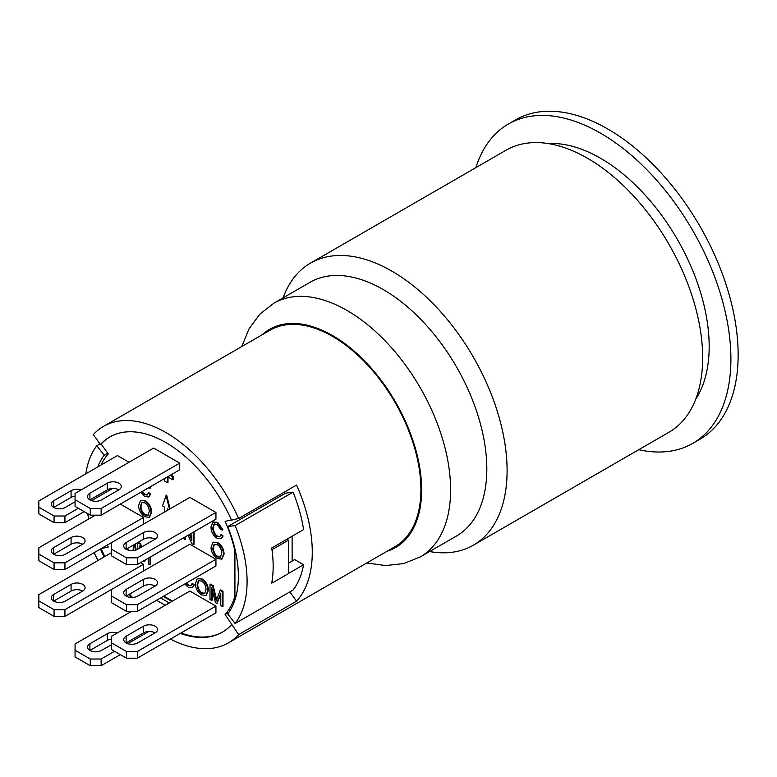 <?xml version="1.0" encoding="UTF-8"?>
<svg xmlns="http://www.w3.org/2000/svg" width="777" height="777" viewBox="0 0 777 777"><rect width="100%" height="100%" fill="white"/><g stroke="black" fill="none" stroke-linecap="round" stroke-linejoin="round"><path stroke-width="1.17" d="M103.477 426.388A124.961 72.144 60 0 1 238.626 518.502L231.507 520.153A112.675 65.054 60 0 0 109.625 437.033A112.675 65.054 60 0 0 100.418 444.473L93.298 434.605A124.961 72.144 60 0 1 103.477 426.388L270.066 330.215A124.961 72.144 60 0 1 395.027 402.36A124.961 72.144 60 0 1 395.027 546.658L228.448 642.841A124.961 72.144 60 0 1 170.416 639.092M283.1 297.853A162.859 94.027 60 0 1 310.509 263.102A162.859 94.027 60 0 1 436.014 306.74A162.859 94.027 60 0 1 507.099 470.639A162.859 94.027 60 0 1 473.368 545.192A162.859 94.027 60 0 1 429.574 551.553M473.368 545.192L668.929 432.284A162.859 94.027 -120 0 0 702.661 357.731A162.859 94.027 -120 0 0 631.565 193.832A162.859 94.027 -120 0 0 506.07 150.204L310.509 263.102M692.725 443.385L699.96 439.209A184.372 106.449 -120 0 0 738.15 354.807A184.372 106.449 -120 0 0 657.672 169.26A184.372 106.449 -120 0 0 515.588 119.862L508.352 124.048A184.372 106.449 60 0 1 650.427 173.436A184.372 106.449 60 0 1 730.904 358.984A184.372 106.449 60 0 1 692.725 443.385A184.372 106.449 60 0 1 638.752 449.708M475.893 167.618A184.372 106.449 60 0 1 508.352 124.048M695.755 399.096A153.642 88.704 -120 0 0 677.359 239.365A153.642 88.704 -120 0 0 548.232 143.56M366.686 563.024L385.703 565.559L403.739 563.568L420.27 556.924L456.487 536.013A146.474 84.567 -120 0 0 456.487 366.88A146.474 84.567 -120 0 0 310.013 282.313L273.795 303.224L259.809 314.19L249.077 328.768L241.725 346.581M198.718 580.545L197.698 584.421C197.902 588.306 199.388 591.112 202.156 592.841L204.914 593.346M141.977 502.418L140.967 506.283C141.171 510.168 142.647 512.975 145.416 514.704L148.184 515.209M127.175 548.64L128.603 550.233M214.403 544.23L213.393 548.106C213.597 551.981 215.083 554.788 217.842 556.526L220.61 557.031M217.278 543.006C221.222 545.609 223.3 549.417 223.504 554.419L221.659 559.119L217.278 558.576C213.277 555.788 211.198 552.058 211.033 547.387L212.888 542.463L217.851 542.667C221.804 545.279 223.883 549.077 224.087 554.079L221.94 558.935M212.811 548.436L214.073 544.386L217.288 544.716C220.105 546.532 221.591 549.417 221.727 553.37L220.338 557.216L217.269 556.856C214.501 555.128 213.015 552.321 212.811 548.436L213.393 548.106M213.189 542.307L217.851 542.667M184.858 537.082L184.858 539.607L183.207 538.034M193.483 532.109L193.483 544.59L191.715 543.57L188.092 535.217M189.287 534.527L191.832 540.403L191.832 533.061M185.441 536.752L185.441 539.277L184.858 539.607M194.065 531.769L194.065 544.25L193.483 544.59M189.86 534.197L191.832 538.733M209.984 584.43L212.577 585.926L216.288 600.961L220.114 590.287L222.426 591.618L222.426 606.672L220.775 605.72L220.775 593.123L216.968 603.515L215.414 602.622L211.635 587.626L211.635 600.446L209.984 599.485L209.984 584.43L210.557 584.1L213.151 585.596L216.87 600.631M212.218 589.928L212.218 600.106L211.635 600.446M220.775 594.366L216.968 603.515M220.114 590.287L220.697 589.947L223.009 591.287L223.009 606.342L222.426 606.672M223.009 591.287L222.426 591.618M213.151 585.596L212.577 585.926M134.596 544.356L135.315 550.213M133.285 545.114L133.168 550.582M127.234 549.786L126.602 548.98M135.179 544.026L135.868 550.048M141.725 491.744L144.571 494.667L147.251 495.007L148.388 493.036L150.116 494.541L148.572 496.969L144.716 496.464L140.569 492.404M149.611 487.189L149.893 488.257L148.485 487.839M148.388 493.036L148.961 492.696L150.689 494.201L150.116 494.541M142.298 491.404L145.153 494.327L147.523 494.813M150.184 486.849L150.476 487.927L149.893 488.257M150.689 494.201L148.854 496.785M164.656 511.946L164.656 507.158L162.49 505.905L166.103 495.454L169.503 509.158M168.813 509.557L167.56 508.828L167.56 510.275M168.133 509.168L168.133 509.945M166.103 495.454L166.686 495.114L170.076 508.818M144.843 501.184C148.795 503.797 150.874 507.595 151.078 512.597L149.233 517.307L144.843 516.763C140.851 513.976 138.772 510.246 138.607 505.574L140.462 500.641L145.425 500.854C149.378 503.457 151.447 507.264 151.651 512.266L149.505 517.123M140.384 506.623L141.647 502.564L144.852 502.904C147.679 504.72 149.165 507.604 149.301 511.548L147.902 515.404L144.833 515.044C142.074 513.315 140.588 510.499 140.384 506.623L140.967 506.283M140.763 500.495L145.425 500.854M137.587 542.637L140.142 544.114L140.958 547.377M137.548 549.339L137.548 542.657M139.773 548.057L139.209 545.813L139.209 548.387M145.153 560.013L144.532 561.703L143.376 561.033M150 557.216L150 564.86L148.339 563.898L148.339 558.168M145.736 559.673L144.532 561.703M150.583 556.876L150.583 564.52L150 564.86M138.16 542.297L140.724 543.783L141.531 547.047M140.724 543.783L140.142 544.114M185.878 583.333L188.189 585.45L190.87 585.8L192.006 583.818L193.735 585.324L192.191 587.752L188.335 587.247L184.712 584.003M192.006 583.818L192.579 583.488L194.308 584.984L193.735 585.324M186.451 583.003L188.772 585.11L191.142 585.596M194.065 578.603L193.512 579.05M194.308 584.984L192.473 587.567M201.583 579.321C205.536 581.924 207.614 585.732 207.809 590.734L205.963 595.435L201.583 594.891C197.591 592.103 195.513 588.374 195.338 583.702L197.193 578.778L202.166 578.991C206.109 581.594 208.187 585.392 208.391 590.394L206.245 595.25M197.125 584.751L198.388 580.701L201.593 581.041C204.419 582.857 205.895 585.732 206.031 589.685L204.642 593.531L201.573 593.172C198.815 591.443 197.329 588.636 197.125 584.751L197.698 584.421M197.494 578.622L202.166 578.991M222.543 536.353L221.008 538.782L217.152 538.276C213.053 535.557 211.004 531.75 211.014 526.845L212.811 522.144L217.181 522.727L222.329 530.079L220.629 529.564L217.133 524.407L214.122 523.989L212.791 527.855C212.908 531.973 214.306 534.848 216.997 536.48L219.677 536.829L220.814 534.848L222.543 536.353L223.125 536.023L221.28 538.597M220.814 534.848L221.396 534.518L223.125 536.023M214.433 523.844L213.374 527.525C213.481 531.633 214.889 534.508 217.579 536.149L219.949 536.625M213.112 521.998L217.754 522.387L222.902 529.739L222.329 530.079M170.746 474.98L173.203 476.408L173.203 479.419L172.63 479.749L172.63 476.738L170.163 475.32M173.203 476.408L172.63 476.738M167.56 476.825L172.63 479.749M164.802 478.418L164.802 481.254L167.414 482.76L167.414 476.913M167.987 477.078L167.987 482.43L167.414 482.76M171.902 601.437L163.209 596.425M160.606 597.931L169.299 602.942M163.792 596.085L172.484 601.107M109.994 436.829A112.675 65.054 -120 0 0 101.146 444.055L108.265 453.923A100.379 57.954 -120 0 0 101.088 465.025M100.418 444.473L101.146 444.055M292.133 561.101L292.133 536.217M289.87 591.889L296.571 601.175L238.626 634.624L225.107 614.481L228.962 612.247M238.626 518.502L296.571 485.052A124.961 72.144 60 0 1 296.571 601.175M284.023 492.297A100.379 57.954 60 0 1 284.605 493.725M227.719 526.573L235.13 525.602A114.724 66.239 60 0 1 235.13 623.494L227.719 613.966A102.428 59.139 -120 0 0 227.719 526.573L285.664 493.123L293.075 492.152A114.724 66.239 60 0 1 303.584 529.603L271.717 547.999A114.724 66.239 -120 0 1 271.853 548.921L272.581 549.339L288.52 540.141L288.52 573.591L272.581 582.789L272.581 577.214A114.724 66.239 -120 0 0 272.581 554.914A114.724 66.239 -120 0 0 271.853 548.921M288.52 563.189L294.716 559.605L303.584 564.733A114.724 66.239 60 0 1 293.075 590.034L235.13 623.494M236.237 595.415L234.916 596.182L234.916 551A100.379 57.954 -120 0 0 225.107 521.377L231.4 519.92M293.075 492.152L235.13 525.602M225.107 614.481A100.379 57.954 -120 0 0 234.916 596.182M303.584 564.733L288.52 573.436M272.445 582.711L271.717 583.129A114.724 66.239 -120 0 0 271.853 582.371A114.724 66.239 -120 0 0 272.581 577.214M272.581 554.914L272.581 549.339M271.853 582.371L272.581 582.789M286.927 539.219L288.52 540.141M104.128 556.934A112.675 65.054 60 0 1 100.418 549.077L100.301 549.106M238.626 634.624A124.961 72.144 60 0 1 228.448 642.841M97.951 560.499A124.961 72.144 60 0 1 94.172 552.651M231.507 624.766A112.675 65.054 60 0 1 222.3 632.196A112.675 65.054 60 0 1 180.303 633.391M131.323 597.455A112.675 65.054 60 0 1 128.807 594.541M107.391 545.017A100.379 57.954 -120 0 0 108.265 547.018L101.146 548.659A112.675 65.054 -120 0 0 104.856 556.517M129.526 594.123A112.675 65.054 -120 0 0 132.42 597.464M181.022 632.973A112.675 65.054 -120 0 0 222.659 631.983M101.146 548.659L100.418 549.077M64.928 616.365L54.06 616.365L54.06 609.673L64.928 609.673L64.928 616.365L189.86 544.23L215.938 559.285L215.938 565.977L137.354 611.353L126.486 611.353L126.486 604.661L137.354 604.661L137.354 611.353M126.486 651.495L111.276 642.715L111.276 636.441L189.86 591.064L215.938 606.118L215.938 612.81L137.354 658.187L126.486 658.187L126.486 651.495L137.354 651.495L137.354 658.187M140.608 562.635L143.512 564.306L143.512 570.998M64.928 569.531L54.06 569.531L54.06 562.839L64.928 562.839L64.928 569.531L189.86 497.397L215.938 512.451L215.938 519.143L137.354 564.51L126.486 564.51L126.486 557.828L137.354 557.828L137.354 564.51M120.328 504.088L143.512 517.472L143.512 524.164M54.06 516.006L64.928 516.006L64.928 522.698L54.06 522.698L54.06 516.006L38.85 507.226L38.85 500.951L117.434 455.584L129.021 462.276M90.278 508.479L75.068 499.698L75.068 493.424L153.652 448.057L179.72 463.111L179.72 469.803L101.136 515.17L90.278 515.17L90.278 508.479L101.136 508.479L101.136 515.17M156.546 600.271L165.239 605.283M97.834 466.899A102.428 59.139 60 0 1 104.205 455.264L96.795 445.736A114.724 66.239 -120 0 0 85.82 473.834M87.607 513.626A114.724 66.239 -120 0 0 88.792 518.949M107.76 453.214L104.205 455.264M100 443.89L96.795 445.736M38.85 507.226L38.85 513.918L54.06 522.698M75.068 501.787L65.287 507.439A8.197 4.73 180 0 1 56.352 508.459A8.197 4.73 180 0 1 51.301 504.088A8.197 4.73 180 0 1 53.7 500.747L71.076 490.705A8.197 4.73 180 0 1 81.041 489.976M75.068 496.134A8.197 4.73 0 0 0 71.076 497.397L53.7 507.439L53.7 500.747M84.12 511.616L64.928 522.698M112.578 488.49L91.55 500.641M78.322 508.275L64.928 516.006M95.348 515.17L38.85 547.785L38.85 554.059L54.06 562.839M38.85 554.059L38.85 560.751L54.06 569.531M65.287 554.273A8.197 4.73 180 0 1 56.352 555.293A8.197 4.73 180 0 1 51.301 550.922A8.197 4.73 180 0 1 53.7 547.581L71.076 537.538A8.197 4.73 180 0 1 80.012 536.518A8.197 4.73 180 0 1 85.072 540.889A8.197 4.73 180 0 1 82.673 544.23L65.287 554.273M82.673 544.23A8.197 4.73 0 0 0 71.076 544.23L53.7 554.273L53.7 547.581M143.512 517.472L64.928 562.839M111.276 552.806L38.85 594.619L38.85 600.893L54.06 609.673M38.85 600.893L38.85 607.585L54.06 616.365M65.287 601.107A8.197 4.73 180 0 1 56.352 602.126A8.197 4.73 180 0 1 51.301 597.756A8.197 4.73 180 0 1 53.7 594.415L71.076 584.382A8.197 4.73 180 0 1 80.012 583.352A8.197 4.73 180 0 1 85.072 587.723A8.197 4.73 180 0 1 82.673 591.064L65.287 601.107M82.673 591.064A8.197 4.73 0 0 0 71.076 591.064L53.7 601.107L53.7 594.415M143.512 564.306L64.928 609.673M111.276 542.773L111.276 549.038L126.486 557.828M111.276 549.038L111.276 555.73L126.486 564.51M137.714 549.252A8.197 4.73 180 0 1 128.788 550.281A8.197 4.73 180 0 1 123.728 545.901A8.197 4.73 180 0 1 126.127 542.56L143.512 532.527A8.197 4.73 180 0 1 152.438 531.497A8.197 4.73 180 0 1 157.498 535.868A8.197 4.73 180 0 1 155.099 539.219L137.714 549.252M155.099 539.219A8.197 4.73 0 0 0 143.512 539.219L126.127 549.252L126.127 542.56M215.938 512.451L137.354 557.828M111.276 589.607L111.276 595.881L126.486 604.661M111.276 595.881L111.276 602.563L126.486 611.353M137.714 596.085A8.197 4.73 180 0 1 128.788 597.115A8.197 4.73 180 0 1 123.728 592.744A8.197 4.73 180 0 1 126.127 589.393L143.512 579.36A8.197 4.73 180 0 1 152.438 578.331A8.197 4.73 180 0 1 157.498 582.701A8.197 4.73 180 0 1 155.099 586.052L137.714 596.085M155.099 586.052A8.197 4.73 0 0 0 143.512 586.052L126.127 596.085L126.127 589.393M215.938 559.285L137.354 604.661M111.276 642.715L111.276 649.407L126.486 658.187M137.714 642.919A8.197 4.73 180 0 1 128.788 643.948A8.197 4.73 180 0 1 123.728 639.578A8.197 4.73 180 0 1 126.127 636.227L143.512 626.194A8.197 4.73 180 0 1 152.438 625.164A8.197 4.73 180 0 1 157.498 629.535A8.197 4.73 180 0 1 155.099 632.886L137.714 642.919M155.099 632.886A8.197 4.73 0 0 0 143.512 632.886L126.127 642.919L126.127 636.227M215.938 606.118L137.354 651.495M75.068 499.698L75.068 506.39L90.278 515.17M101.505 499.902A8.197 4.73 180 0 1 92.57 500.932A8.197 4.73 180 0 1 87.51 496.561A8.197 4.73 180 0 1 89.909 493.22L107.294 483.177A8.197 4.73 180 0 1 116.229 482.158A8.197 4.73 180 0 1 121.28 486.528A8.197 4.73 180 0 1 118.881 489.869L101.505 499.902M118.881 489.869A8.197 4.73 0 0 0 107.294 489.869L89.909 499.902L89.909 493.22M179.72 463.111L101.136 508.479M131.556 611.353L75.068 643.968L75.068 656.934L90.278 665.714L90.278 659.022L101.136 659.022L101.136 665.714L90.278 665.714M75.068 650.242L90.278 659.022M111.276 644.803L101.505 650.446A8.197 4.73 180 0 1 92.57 651.476A8.197 4.73 180 0 1 87.51 647.105A8.197 4.73 180 0 1 89.909 643.754L107.294 633.721A8.197 4.73 180 0 1 117.249 632.993M111.276 639.141A8.197 4.73 0 0 0 107.294 640.413L89.909 650.446L89.909 643.754M148.795 631.507L127.758 643.647M114.54 651.281L101.136 659.022M120.328 654.632L101.136 665.714M387.014 551.291A125.991 72.737 -120 0 0 416.86 453.885A125.991 72.737 -120 0 0 332.546 335.567A125.991 72.737 -120 0 0 262.053 334.848M420.27 556.924A146.474 84.567 -120 0 0 442.725 439.549A146.474 84.567 -120 0 0 347.037 310.479A146.474 84.567 -120 0 0 273.795 303.224M224.087 554.079L223.504 554.419M217.842 556.526L217.269 556.856M216.239 598.037L215.666 598.377M135.965 548.581L135.383 548.912M145.153 494.327L144.571 494.667M151.651 512.266L151.078 512.597M145.416 514.704L144.833 515.044M188.772 585.11L188.189 585.45M208.391 590.394L207.809 590.734M202.156 592.841L201.573 593.172M217.579 536.149L216.997 536.48M213.374 527.525L212.791 527.855M217.754 522.387L217.181 522.727M71.076 497.397L71.076 490.705M71.076 544.23L71.076 537.538M71.076 591.064L71.076 584.382M143.512 539.219L143.512 532.527M143.512 586.052L143.512 579.36M143.512 632.886L143.512 626.194M107.294 489.869L107.294 483.177M107.294 633.721L107.294 640.413M212.888 542.463L213.471 542.123M221.659 559.119L222.241 558.789M148.572 496.969L149.155 496.639M140.462 500.641L141.035 500.31M149.233 517.307L149.806 516.967M192.191 587.752L192.774 587.422M197.193 578.778L197.776 578.438M205.963 595.435L206.546 595.104M212.811 522.144L213.393 521.814M221.008 538.782L221.581 538.451"/></g></svg>
